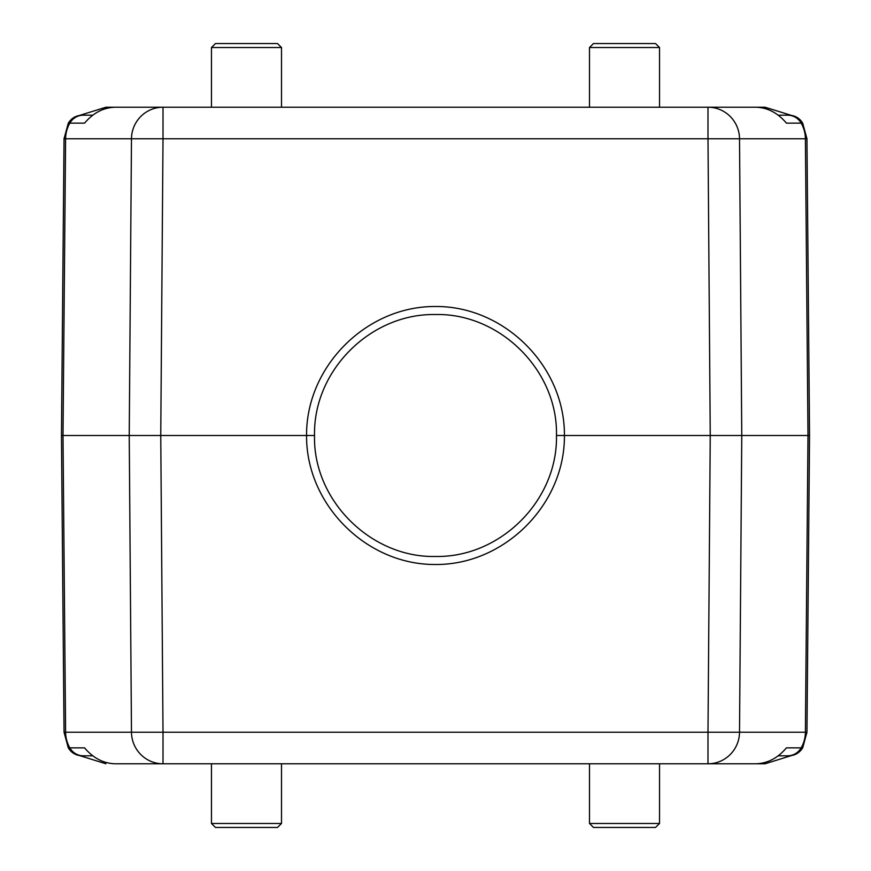 <?xml version="1.0" encoding="UTF-8"?>
<svg xmlns="http://www.w3.org/2000/svg" width="871" height="871" viewBox="0 0 871 871"><rect width="100%" height="100%" fill="white"/><g stroke="black" fill="none" stroke-linecap="round" stroke-linejoin="round"><path stroke-width="1.31" d="M655.547 43.55L593.478 43.55L655.547 43.55L659.532 47.524L659.532 107.22M215.453 43.55L277.522 43.55L215.453 43.55L211.468 47.524L211.468 107.22M778.228 115.179L788.897 115.179C794.918 115.375 799.513 118.031 802.692 123.138L806.949 138.772L809.54 435.5L807.994 435.5L809.54 435.5L806.949 138.772L805.403 138.772L807.994 435.5L805.403 732.228L707.992 732.228L710.246 435.5L707.992 138.772L739.523 138.772L741.765 435.5L807.994 435.5M784.858 115.179L787.536 115.179A15.918 15.765 90 0 1 801.178 123.138L786.437 123.138C777.814 112.936 767.678 107.634 756.039 107.22L707.992 107.22L765.076 107.22L791.195 115.342M589.493 763.78L589.493 823.476L593.478 827.45L655.547 827.45L593.478 827.45M277.522 827.45L215.453 827.45L211.468 823.476L281.507 823.476L277.522 827.45M281.507 763.78L281.507 823.476M92.772 755.821L82.103 755.821C76.082 755.625 71.487 752.969 68.308 747.862L64.051 732.228L68.308 747.862L84.563 747.862C93.186 758.064 103.322 763.366 114.961 763.78L765.076 763.78L791.227 755.647M314.529 435.5C313.201 370.404 370.741 313.32 435.435 314.529C499.965 313.027 558.071 370.654 556.471 435.5C557.799 500.596 500.259 557.68 435.565 556.471C371.035 557.973 312.929 500.346 314.529 435.5L306.57 435.489C306.026 366.495 366.484 305.993 435.5 306.505C504.516 305.993 564.974 366.495 564.419 435.5L741.765 435.5L739.523 732.228A31.835 31.519 90 0 1 707.992 763.78L756.039 763.78C767.678 763.366 777.814 758.064 786.437 747.862L801.178 747.862A31.835 31.519 -90 0 0 805.403 732.228L806.949 732.228L809.54 435.5M707.992 763.78L707.992 732.228L163.008 732.228L160.754 435.5L129.235 435.5L131.477 138.772L163.008 138.772L160.754 435.5L306.57 435.5C306.026 504.505 366.484 565.007 435.5 564.495C504.516 565.007 564.974 504.505 564.419 435.5L556.471 435.489M787.536 755.821L778.228 755.821L787.536 755.821A15.918 15.765 90 0 0 801.178 747.862L802.692 747.862L806.949 732.228L807.188 705.913L806.949 732.718M802.659 747.906C799.447 752.936 794.864 755.582 788.897 755.821M748.897 763.78L765.076 763.78M531.473 763.78L339.527 763.78M163.008 763.78L163.008 732.228L131.477 732.228A31.835 31.519 -90 0 0 163.008 763.78L122.103 763.78M79.794 755.658L105.924 763.78M83.464 755.821A15.918 15.765 -90 0 1 69.822 747.862A31.835 31.519 90 0 1 65.597 732.228L63.006 435.5L61.46 435.5L64.051 732.228L61.46 435.5L129.235 435.5L131.477 732.228L64.051 732.228M718.902 107.22L114.961 107.22C103.322 107.634 93.186 112.936 84.563 123.138L68.308 123.138L64.051 138.772L61.46 435.5M68.308 123.127L64.051 138.772L63.812 165.087L64.051 138.271M765.076 107.22L748.897 107.22M83.464 115.179L92.772 115.179L83.464 115.179A15.918 15.765 -90 0 0 69.822 123.138A31.835 31.519 90 0 0 65.597 138.772L131.477 138.772A31.835 31.519 -90 0 1 163.008 107.22L105.924 107.22L79.784 115.353M68.341 123.094C71.553 118.064 76.136 115.418 82.103 115.179M122.103 107.22L105.924 107.22M802.692 123.138L801.178 123.138A31.835 31.519 -90 0 1 805.403 138.772L739.523 138.772A31.835 31.519 90 0 0 707.992 107.22L707.992 138.772L163.008 138.772L163.008 107.22L151.826 107.22M531.473 107.22L339.527 107.22M589.493 107.22L589.493 47.524L659.532 47.524M211.468 47.524L281.507 47.524L277.522 43.55M64.051 138.772L65.597 138.772L63.006 435.5M659.532 763.78L659.532 823.476L589.493 823.476M802.692 747.873L806.949 732.228M589.493 47.524L593.478 43.55M281.507 47.524L281.507 107.22M659.532 823.476L655.547 827.45M211.468 763.78L211.468 823.476"/></g></svg>
